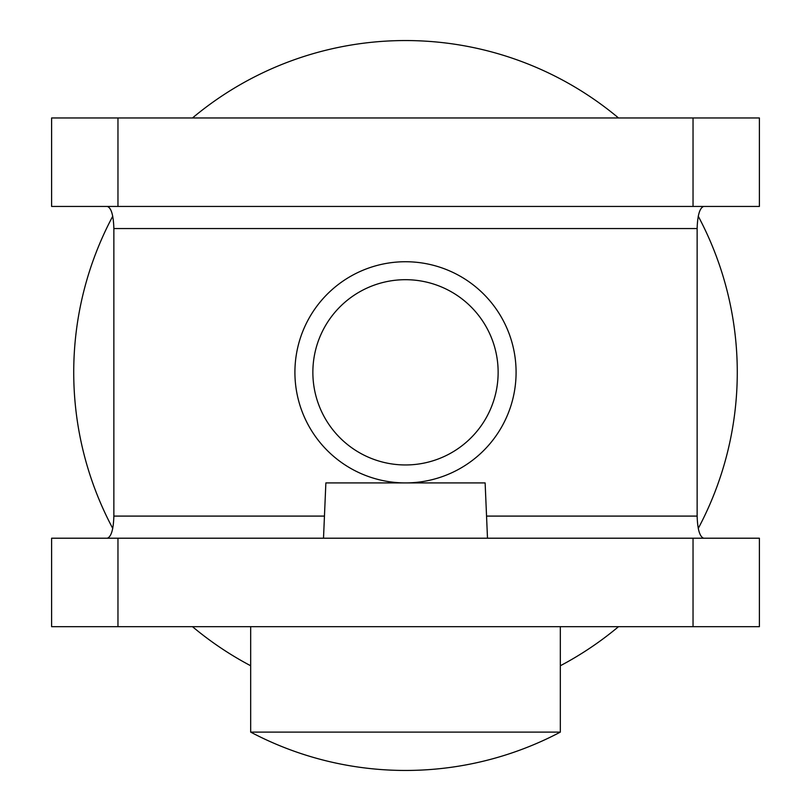 <?xml version="1.0" encoding="UTF-8"?>
<svg xmlns="http://www.w3.org/2000/svg" width="811" height="811" viewBox="0 0 811 811"><rect width="100%" height="100%" fill="white"/><g stroke="black" fill="none" stroke-linecap="round" stroke-linejoin="round"><path stroke-width="1.22" d="M51.61 538.21L117.96 538.21L117.96 626.68L51.61 626.68L51.61 538.21M693.04 538.21L759.39 538.21L759.39 626.68L693.04 626.68L693.04 538.21L117.96 538.21M693.04 626.68L117.96 626.68M51.61 117.96L117.96 117.96L117.96 206.44L51.61 206.44L51.61 117.96M693.04 117.96L759.39 117.96L759.39 206.44L693.04 206.44L693.04 117.96L117.96 117.96M693.04 206.44L117.96 206.44M486.549 516.09L697.136 516.09L697.136 228.55L113.864 228.55L113.864 516.09L324.451 516.09M107.316 538.21C111.269 536.801 113.449 529.431 113.864 516.09M113.864 228.55C113.449 215.219 111.269 207.839 107.316 206.44M703.684 206.44C699.731 207.839 697.551 215.219 697.136 228.55M697.136 516.09C697.551 529.431 699.731 536.801 703.684 538.21M192.491 117.96A331.77 331.77 0 0 1 618.509 117.96M698.251 216.213A331.77 331.77 0 0 1 698.251 528.437M618.509 626.68A331.77 331.77 0 0 1 560.33 665.75M250.67 665.75A331.77 331.77 0 0 1 192.491 626.68M112.749 528.437A331.77 331.77 0 0 1 112.749 216.213M405.5 732.11L250.67 732.11A331.77 331.77 0 0 0 560.33 732.11L405.5 732.11M250.67 626.68L250.67 732.11M560.33 626.68L560.33 732.11M487.492 538.21L485.13 482.91L325.87 482.91L323.508 538.21M409.89 261.821A110.59 110.59 0 0 1 515.999 376.709A110.59 110.59 0 0 1 401.11 482.829A110.59 110.59 0 0 1 295.001 367.93A110.59 110.59 0 0 1 409.89 261.821M409.18 279.765A92.636 92.636 0 0 1 498.066 376A92.636 92.636 0 0 1 401.82 464.885A92.636 92.636 0 0 1 312.934 368.65A92.636 92.636 0 0 1 409.18 279.765"/></g></svg>
